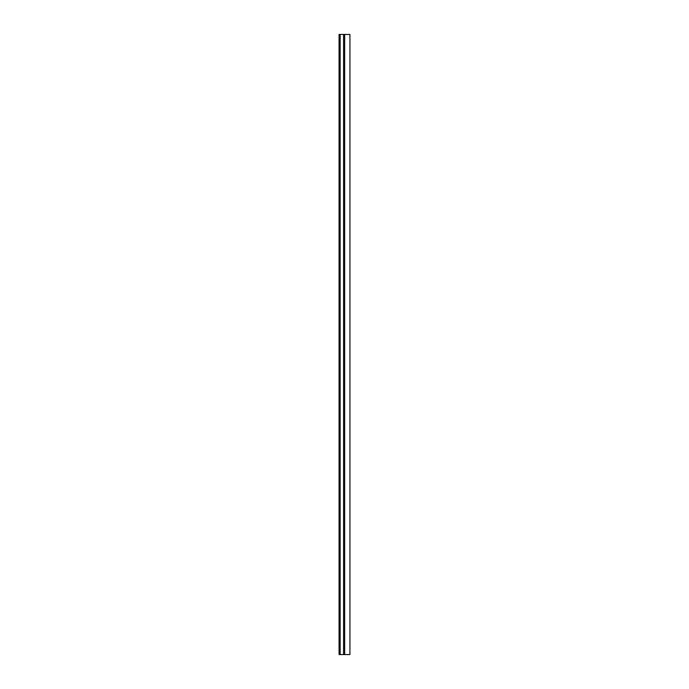 <?xml version="1.0" encoding="UTF-8"?>
<svg xmlns="http://www.w3.org/2000/svg" width="689" height="689" viewBox="0 0 689 689"><rect width="100%" height="100%" fill="white"/><g stroke="black" fill="none" stroke-linecap="round" stroke-linejoin="round"><path stroke-width="1.03" d="M340.159 654.55L349.926 654.55L349.926 34.45L339.074 34.45L339.074 654.55L340.159 654.55L340.159 34.45M344.655 654.55L344.655 34.45M339.074 654.55L339.074 34.45M343.57 654.55L343.57 34.45"/></g></svg>
